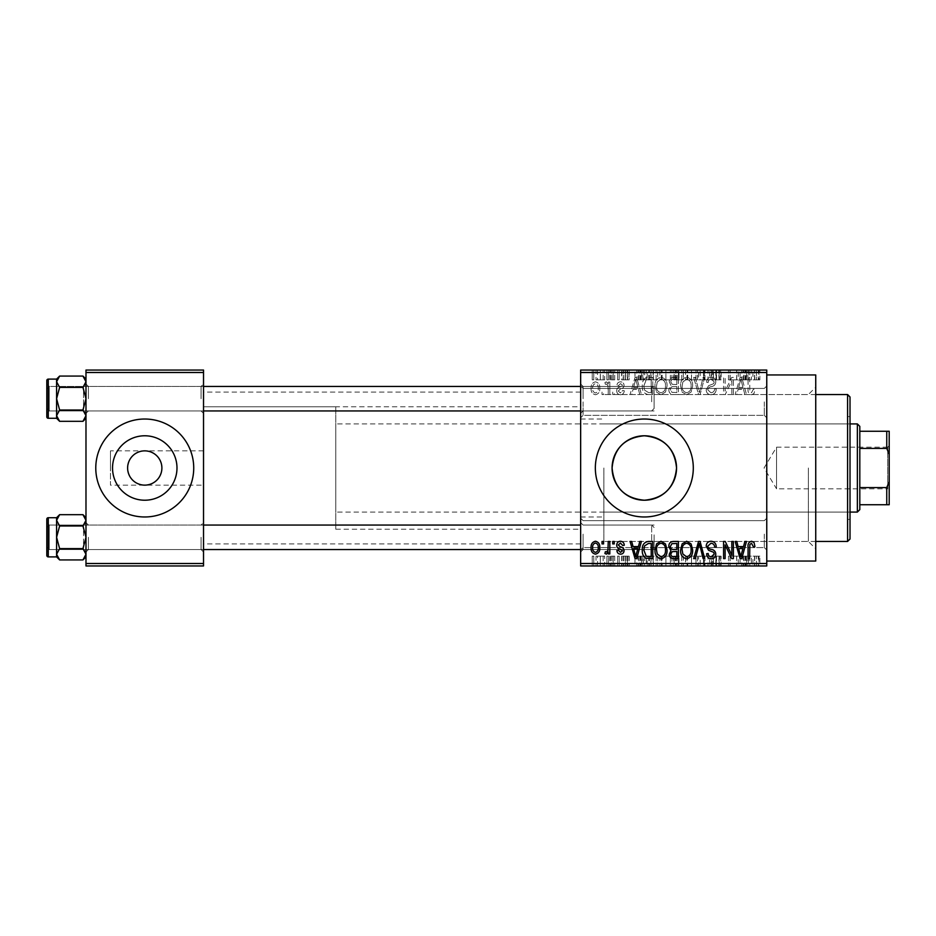 <?xml version="1.0" encoding="UTF-8"?>
<svg xmlns="http://www.w3.org/2000/svg" width="936" height="936" viewBox="0 0 936 936"><rect width="100%" height="100%" fill="white"/><g stroke="black" fill="none" stroke-linecap="round" stroke-linejoin="round"><path stroke-width="0.7" stroke-dasharray="4.68 3.51" d="M766.76 401.883L766.76 385.96L766.76 401.883M764.314 401.883L764.314 415.35L764.314 401.883M580.648 401.883L580.648 385.96L580.648 401.883M583.093 401.883L583.093 415.35L583.093 401.883M766.76 534.117L766.76 550.04L766.76 534.117M764.314 534.117L764.314 547.583L764.314 534.117M580.648 534.117L580.648 550.04L580.648 534.117M583.093 534.117L583.093 547.583L583.093 534.117M176.986 468A32.222 32.222 0 0 1 144.752 500.222A32.222 32.222 0 0 1 112.531 468A32.222 32.222 0 0 1 144.752 435.778A32.222 32.222 0 0 1 176.986 468M203.521 485.14L203.521 392.09L203.521 485.14L144.752 485.14C155.095 484.052 160.805 478.343 161.893 468C160.805 457.657 155.095 451.948 144.752 450.86C134.421 451.948 128.7 457.657 127.612 468C128.7 478.343 134.421 484.052 144.752 485.14L110.471 485.14L110.471 468L110.471 485.14M95.776 468A48.976 48.976 0 0 0 144.752 516.976A48.976 48.976 0 0 0 193.729 468A48.976 48.976 0 0 0 144.752 419.024A48.976 48.976 0 0 0 95.776 468M595.343 468A48.976 48.976 0 0 0 644.319 516.976A48.976 48.976 0 0 0 693.295 468A48.976 48.976 0 0 0 644.319 419.024A48.976 48.976 0 0 0 595.343 468M203.521 398.701L203.521 413.396L203.521 398.701M201.076 398.701L201.076 386.451L201.076 398.701M203.521 537.299L203.521 551.994L203.521 537.299M201.076 537.299L201.076 549.549L201.076 537.299M580.648 537.299L580.648 551.994L580.648 537.299M583.093 537.299L583.093 549.549L583.093 537.299M580.648 398.701L580.648 413.396L580.648 398.701M583.093 398.701L583.093 386.451L583.093 398.701M654.112 537.299L654.112 549.549L654.112 537.299M654.112 398.701L654.112 386.451L654.112 398.701M815.736 561.05L815.736 374.95M808.388 468L808.388 541.464L808.388 468M766.76 468L766.76 374.95L766.76 468M580.648 468L580.648 392.09L580.648 468M82.953 387.387L85.983 398.701L82.953 410.015L85.983 415.666L82.953 410.015L85.983 398.701L85.983 413.396L85.983 384.006L85.983 398.701L85.983 384.006L85.983 398.701L82.953 387.387L85.983 381.724L82.953 376.073L85.983 381.724L85.983 379.103L85.983 398.701L85.983 381.724L82.953 376.073L59.623 376.073L56.593 381.724L56.593 379.103L56.593 418.287L56.593 379.103L56.593 418.287L56.593 415.666L59.623 421.329L56.593 415.666L56.593 398.701L59.623 410.015L56.593 415.666L56.593 418.298L59.623 421.329L82.953 421.329L85.983 415.666L82.953 410.015L59.623 410.015L56.593 415.666L59.623 410.015L56.593 398.701L59.623 410.015L82.953 410.015L85.983 398.701L85.983 418.298L85.983 398.701L82.953 387.387L59.623 387.387L56.593 398.701L59.623 387.387L56.593 398.701L56.593 381.724L59.623 387.387L56.593 381.724L56.593 398.701L56.593 381.724L59.623 387.387L82.953 387.387L85.983 381.724L82.953 387.387L59.623 387.387M88.429 398.701L88.429 386.451L88.429 398.701M82.953 525.985L85.983 537.299L82.953 548.613L85.983 554.276L82.953 548.613L85.983 537.299L85.983 551.994L85.983 522.604L85.983 537.299L85.983 522.604L85.983 537.299L82.953 525.985L85.983 520.334L82.953 514.671L85.983 520.334L85.983 517.702L85.983 537.299L85.983 520.334L82.953 514.671L59.623 514.671L56.593 520.334L56.593 517.702L56.593 556.897L56.593 517.713L56.593 556.897L56.593 554.276L59.623 559.927L56.593 554.276L56.593 537.299L59.623 548.613L56.593 554.276L56.593 556.897L59.623 559.927L82.953 559.927L85.983 554.276L82.953 548.613L59.623 548.613L56.593 554.276L59.623 548.613L56.593 537.299L59.623 548.613L82.953 548.613L85.983 537.299L85.983 556.897L85.983 537.299L82.953 525.985L59.623 525.985L56.593 537.299L59.623 525.985L56.593 537.299L56.593 520.334L59.623 525.985L56.593 520.334L56.593 537.299L56.593 520.334L59.623 525.985L82.953 525.985L85.983 520.334L82.953 525.985L59.623 525.985M88.429 537.299L88.429 549.549L88.429 537.299M603.86 468L603.86 541.464L603.86 468M606.914 370.048L608.47 370.048L606.914 370.048L606.914 379.84L608.47 379.84L608.47 370.048L608.47 379.84L606.914 379.84L606.914 370.048M611.29 379.84L613.15 379.84L613.15 370.048L614.706 370.048L609.816 370.048L613.15 370.048L613.15 379.84L614.706 379.84L614.706 370.048L614.706 379.84L613.15 379.84L613.15 370.048L613.15 379.84L611.29 379.84L611.29 370.048M617.596 370.048L619.164 370.048L617.596 370.048L617.596 379.84L619.164 379.84L619.164 370.048L619.164 379.84L617.596 379.84L617.596 370.048M621.609 370.048L629.179 370.048L621.609 370.048L621.609 379.84L625.377 379.84L625.377 370.048L625.388 379.84L629.179 379.84L629.179 370.048M643.336 370.048L634.971 370.048L643.336 370.048L643.336 379.84L644.682 379.84L644.682 370.048M659.903 379.84L671.919 379.84L665.905 379.84L665.905 370.048L671.919 370.048L659.903 370.048L670.363 370.048L661.459 370.048L665.894 370.048L665.905 379.84L659.903 379.84L659.903 370.048M685.503 379.84L697.519 379.84L691.505 379.84L691.517 370.048L697.519 370.048L685.503 370.048L695.963 370.048L691.517 370.048L691.505 379.84L685.503 379.84L685.503 370.048M756.487 370.048L752.953 370.048L756.487 370.048L756.487 379.84L758.932 379.84L758.932 370.048M580.648 372.493L766.76 372.493L766.76 370.048L580.648 370.048L580.648 565.952L766.76 565.952L766.76 563.507L580.648 563.507M748.414 370.048L740.048 370.048L748.414 370.048L748.414 379.84L749.759 379.84L749.759 370.048M736.597 379.84L728.465 379.84L736.702 379.84L736.702 370.048L728.465 370.048L736.702 370.048L736.702 379.84L738.258 379.84L738.258 370.048L738.258 379.84L736.597 379.84L736.597 370.048M711.103 370.048L721.118 370.048L711.103 370.048L711.103 379.84L715.958 379.84L715.958 370.048M698.56 370.048L709.605 370.048L698.56 370.048L698.56 379.84L703.462 379.84L703.462 370.048M673.698 370.048L683.28 370.048L673.698 370.048L673.698 379.84L683.28 379.84L683.28 370.048L683.28 379.84L678.436 379.84L678.436 370.048L681.712 370.048L675.71 370.048L681.712 370.048L678.413 370.048L678.413 379.84L674.142 379.84L674.142 370.048M647.209 370.048L657.669 370.048L647.209 370.048L647.209 379.84L653.106 379.84L653.106 370.048M596.01 370.048L604.691 370.048L596.01 370.048L596.01 379.84L600.35 379.84L600.35 370.048L597.566 370.048L603.135 370.048L600.304 370.048L600.35 379.84L604.691 379.84L604.691 370.048M592.219 370.048L593.787 370.048L592.219 370.048L592.219 379.84L593.787 379.84L593.787 370.048L593.787 379.84L592.219 379.84L592.219 370.048M604.691 556.159L600.35 556.159L600.35 565.952L604.691 565.952L596.01 565.952L603.135 565.952L600.304 565.952L600.35 556.159L604.691 556.159L604.691 565.952M611.29 556.159L613.15 556.159L613.15 565.952L614.706 565.952L609.816 565.952L613.15 565.952L613.15 556.159L614.706 556.159L614.706 565.952L614.706 556.159L613.15 556.159L613.15 565.952L613.15 556.159L611.29 556.159L611.29 565.952M629.179 556.159L621.832 556.159L625.388 556.159L625.388 565.952L629.179 565.952L621.609 565.952L625.377 565.952L625.377 556.159L629.179 556.159L629.179 565.952M653.106 565.952L647.209 565.952L653.106 565.952L653.106 556.159L657.669 556.159L657.669 565.952L657.669 556.159L650.848 556.159L650.848 565.952M674.142 556.159L678.448 556.159L678.413 565.952L683.28 565.952L673.698 565.952L681.712 565.952L675.71 565.952L681.712 565.952L678.413 565.952L678.436 556.159L683.28 556.159L683.28 565.952L683.28 556.159L674.142 556.159L674.142 565.952M703.462 565.952L709.605 565.952L698.56 565.952L703.462 565.952L703.462 556.159L704.983 556.159L704.983 565.952M736.597 556.159L728.465 556.159L736.702 556.159L736.702 565.952L728.465 565.952L736.702 565.952L736.702 556.159L738.258 556.159L738.258 565.952L738.258 556.159L736.597 556.159L736.597 565.952M758.932 565.952L752.953 565.952L758.932 565.952L758.932 556.159L759.856 556.159L759.856 565.952M749.759 565.952L740.048 565.952L749.759 565.952L749.759 556.159L751.397 556.159L751.397 565.952M715.958 565.952L721.118 565.952L711.103 565.952L715.958 565.952L715.958 556.159L721.118 556.159L721.118 565.952M697.519 556.159L691.505 556.159L695.986 556.159L695.963 565.952L697.519 565.952L685.503 565.952L695.986 565.952L687.059 565.952L695.963 565.952L695.986 556.159L697.519 556.159L697.519 565.952M670.387 565.952L659.903 565.952L670.387 565.952L670.387 556.159L671.919 556.159L671.919 565.952M644.682 565.952L634.971 565.952L644.682 565.952L644.682 556.159L646.32 556.159L646.32 565.952M617.596 565.952L619.164 565.952L617.596 565.952L617.596 556.159L619.164 556.159L619.164 565.952L619.164 556.159L617.596 556.159L617.596 565.952M606.914 565.952L608.47 565.952L606.914 565.952L606.914 556.159L608.47 556.159L608.47 565.952L608.47 556.159L606.914 556.159L606.914 565.952M592.219 565.952L593.787 565.952L592.219 565.952L592.219 556.159L593.787 556.159L593.787 565.952L593.787 556.159L592.219 556.159L592.219 565.952M602.023 392.09L602.023 394.536L603.58 394.536L603.58 392.09L602.023 392.09L602.023 394.536L603.58 394.536L603.58 392.09L602.023 392.09M608.248 388.077L608.248 394.536L609.816 394.536L609.816 382.063L608.248 382.063L608.248 384.052L606.399 381.841L604.913 382.508L605.358 384.298L606.481 384.076L607.955 385.527L608.248 394.536L609.816 394.536L609.816 382.063L608.248 382.063L608.248 384.052L606.399 381.841L604.913 382.508L605.358 384.298L606.481 384.076L607.955 385.527L608.248 388.077M612.706 392.09L612.706 394.536L614.262 394.536L614.262 392.09L612.706 392.09L612.706 394.536L614.262 394.536L614.262 392.09L612.706 392.09M616.707 390.733C616.789 393.214 618.041 394.559 620.474 394.758C622.814 394.524 624.09 393.19 624.277 390.745L622.721 390.523L620.369 392.98L618.275 391.037L620.205 389.224C622.498 388.838 623.785 387.562 624.055 385.398C623.938 383.163 622.768 381.97 620.545 381.841C618.333 381.982 617.128 383.163 616.929 385.41L618.497 385.632L620.486 383.631L622.498 385.152L620.217 386.884C617.971 387.27 616.801 388.557 616.707 390.733C616.789 393.214 618.041 394.559 620.474 394.758C622.814 394.524 624.09 393.19 624.277 390.745L622.721 390.523L620.369 392.98L618.275 391.037L620.205 389.224C622.498 388.838 623.785 387.562 624.055 385.398C623.938 383.163 622.768 381.97 620.545 381.841C618.333 381.982 617.128 383.163 616.929 385.41L618.497 385.632L620.486 383.631L622.498 385.152L620.217 386.884C617.971 387.27 616.801 388.557 616.707 390.733M638.446 389.411L639.791 394.536L641.417 394.536L636.679 377.395L635.041 377.395L630.068 394.536L631.695 394.536L633.052 389.411L638.446 389.411L639.791 394.536L641.417 394.536L636.679 377.395L635.041 377.395L630.068 394.536L631.695 394.536L633.052 389.411L638.446 389.411M661.015 394.758L665.484 392.067L667.029 386.194C667.368 381.326 665.356 378.32 661.003 377.173C656.733 378.296 654.732 381.233 655.001 385.983L656.545 392.137L661.015 394.758L665.484 392.067L667.029 386.194C667.368 381.326 665.356 378.32 661.003 377.173C656.733 378.296 654.732 381.233 655.001 385.983L656.545 392.137L661.015 394.758M686.615 394.758L691.084 392.067L692.628 386.194C692.968 381.326 690.955 378.32 686.603 377.173C682.332 378.296 680.332 381.233 680.601 385.983L682.157 392.137L686.615 394.758L691.084 392.067L692.628 386.194C692.968 381.326 690.955 378.32 686.603 377.173C682.332 378.296 680.332 381.233 680.601 385.983L682.157 392.137L686.615 394.758M751.585 394.758L754.03 393.541L754.954 389.411L753.398 389.189L751.514 392.757L749.841 391.459L749.619 377.395L748.063 377.395L748.063 389.025C747.677 392.149 748.847 394.056 751.585 394.758L754.03 393.541L754.954 389.411L753.398 389.189L751.514 392.757L749.841 391.459L749.619 377.395L748.063 377.395L748.063 389.025C747.677 392.149 748.847 394.056 751.585 394.758M766.76 372.493L766.76 563.507M743.523 389.411L744.869 394.536L746.495 394.536L741.757 377.395L740.119 377.395L735.146 394.536L736.772 394.536L738.13 389.411L743.523 389.411L744.869 394.536L746.495 394.536L741.757 377.395L740.119 377.395L735.146 394.536L736.772 394.536L738.13 389.411L743.523 389.411M731.812 380.812L731.812 394.536L733.368 394.536L733.368 377.395L731.706 377.395L725.131 391.131L725.131 377.395L723.575 377.395L723.575 394.536L725.248 394.536L731.812 380.812L731.812 394.536L733.368 394.536L733.368 377.395L731.706 377.395L725.131 391.131L725.131 377.395L723.575 377.395L723.575 394.536L725.248 394.536L731.812 380.812M706.2 389.785C706.376 392.886 708.002 394.547 711.056 394.758C714.437 394.395 716.157 392.465 716.227 388.966L714.659 388.744C714.531 391.178 713.29 392.512 710.927 392.757L707.768 389.821C708.166 387.89 709.465 386.802 711.641 386.58C714.238 386.018 715.619 384.45 715.783 381.865C715.666 378.975 714.191 377.407 711.348 377.173C708.318 377.465 706.75 379.174 706.645 382.286L708.213 382.508C708.283 380.449 709.301 379.337 711.29 379.174L714.215 381.923L713.723 383.666L708.575 385.702L706.2 389.785C706.376 392.886 708.002 394.547 711.056 394.758C714.437 394.395 716.157 392.465 716.227 388.966L714.659 388.744C714.531 391.178 713.29 392.512 710.927 392.757L707.768 389.821C708.166 387.89 709.465 386.802 711.641 386.58C714.238 386.018 715.619 384.45 715.783 381.865C715.666 378.975 714.191 377.407 711.348 377.173C708.318 377.465 706.75 379.174 706.645 382.286L708.213 382.508C708.283 380.449 709.301 379.337 711.29 379.174L714.215 381.923L713.723 383.666L708.575 385.702L706.2 389.785M693.67 377.395L698.56 394.536L700.081 394.536L704.703 377.395L703.088 377.395L699.414 392.535L695.296 377.395L693.67 377.395L698.56 394.536L700.081 394.536L704.703 377.395L703.088 377.395L699.414 392.535L695.296 377.395L693.67 377.395M668.807 389.505C668.83 392.722 670.422 394.395 673.546 394.536L678.378 394.536L678.378 377.395L673.534 377.395C670.819 377.5 669.392 378.94 669.252 381.701L670.937 385.293L668.807 389.505C668.83 392.722 670.422 394.395 673.546 394.536L678.378 394.536L678.378 377.395L673.534 377.395C670.819 377.5 669.392 378.94 669.252 381.701L670.937 385.293L668.807 389.505M642.318 385.866C641.909 390.745 643.874 393.635 648.203 394.536L652.778 394.536L652.778 377.395L645.945 377.711C643.219 379.618 642.002 382.344 642.318 385.866C641.909 390.745 643.874 393.635 648.203 394.536L652.778 394.536L652.778 377.395L645.945 377.711C643.219 379.618 642.002 382.344 642.318 385.866M591.107 388.171C590.803 391.751 592.254 393.939 595.448 394.758C598.607 393.962 600.046 391.81 599.789 388.3C600.058 384.79 598.607 382.637 595.448 381.841C592.336 382.613 590.885 384.719 591.107 388.171C590.803 391.751 592.254 393.939 595.448 394.758C598.607 393.962 600.046 391.81 599.789 388.3C600.058 384.79 598.607 382.637 595.448 381.841C592.336 382.613 590.885 384.719 591.107 388.171M110.471 468L110.471 450.86L110.471 468M203.521 468L203.521 543.91L203.521 468M85.983 565.952L203.521 565.952L203.521 563.507L85.983 563.507L85.983 565.952M85.983 372.493L203.521 372.493L203.521 370.048L85.983 370.048L85.983 563.507M203.521 372.493L203.521 563.507M815.736 468L815.736 387.188L815.736 468M754.03 542.459L754.954 546.589L753.398 546.811L751.514 543.243L749.841 544.541L749.619 558.605L748.063 558.605L748.063 546.975C747.677 543.851 748.847 541.944 751.585 541.242L754.03 542.459M744.869 541.464L746.495 541.464L741.757 558.605L740.119 558.605L735.146 541.464L736.772 541.464L738.13 546.589L743.523 546.589L744.869 541.464M740.821 556.826L742.997 548.59L738.656 548.59L740.821 556.826M731.812 541.464L733.368 541.464L733.368 558.605L731.706 558.605L725.131 544.869L725.131 558.605L723.575 558.605L723.575 541.464L725.248 541.464L731.812 555.188L731.812 541.464M711.056 541.242C714.437 541.605 716.157 543.535 716.227 547.034L714.659 547.256C714.531 544.822 713.29 543.488 710.927 543.243L707.768 546.179C708.166 548.11 709.465 549.198 711.641 549.42C714.238 549.982 715.619 551.55 715.783 554.135C715.666 557.025 714.191 558.593 711.348 558.827C708.318 558.535 706.75 556.826 706.645 553.714L708.213 553.492C708.283 555.551 709.301 556.663 711.29 556.826L714.215 554.077L713.723 552.334L708.575 550.298L706.2 546.215C706.376 543.114 708.002 541.453 711.056 541.242M698.56 541.464L700.081 541.464L704.703 558.605L703.088 558.605L699.414 543.465L695.296 558.605L693.67 558.605L698.56 541.464M691.084 543.933L692.628 549.806C692.968 554.674 690.955 557.68 686.603 558.827C682.332 557.704 680.332 554.767 680.601 550.017L682.157 543.863L686.615 541.242L691.084 543.933M682.824 553.948L686.591 556.826C689.926 555.902 691.423 553.562 691.072 549.783C691.283 546.261 689.797 544.085 686.626 543.243C683.362 544.144 681.876 546.413 682.157 550.075L682.824 553.948M673.546 541.464L678.378 541.464L678.378 558.605L673.534 558.605C670.819 558.5 669.392 557.06 669.252 554.299L670.937 550.707L668.807 546.495C668.83 543.278 670.422 541.605 673.546 541.464M673.745 549.479L676.822 549.479L676.822 543.465L671.896 543.687L670.363 546.484C670.492 548.578 671.615 549.572 673.745 549.479M674.107 556.604L676.822 556.604L676.822 551.48L672.259 551.643L670.808 554.018C670.972 555.972 672.071 556.826 674.107 556.604M665.484 543.933L667.029 549.806C667.368 554.674 665.356 557.68 661.003 558.827C656.733 557.704 654.732 554.767 655.001 550.017L656.545 543.863L661.015 541.242L665.484 543.933M657.224 553.948L660.991 556.826C664.326 555.902 665.824 553.562 665.461 549.783C665.683 546.261 664.197 544.085 661.027 543.243C657.762 544.144 656.276 546.413 656.557 550.075L657.224 553.948M648.203 541.464L652.778 541.464L652.778 558.605L645.945 558.289C643.219 556.382 642.002 553.656 642.318 550.134C641.909 545.255 643.874 542.365 648.203 541.464M648.461 556.604L651.222 556.604L651.222 543.465L648.414 543.465L644.495 545.969L643.874 550.157L646.238 556.265L648.461 556.604M639.791 541.464L641.417 541.464L636.679 558.605L635.041 558.605L630.068 541.464L631.695 541.464L633.052 546.589L638.446 546.589L639.791 541.464M635.743 556.826L637.919 548.59L633.578 548.59L635.743 556.826M620.474 541.242C622.814 541.476 624.09 542.81 624.277 545.255L622.721 545.477L620.369 543.02L618.275 544.963L620.205 546.776C622.498 547.162 623.785 548.438 624.055 550.602C623.938 552.837 622.768 554.03 620.545 554.159C618.333 554.018 617.128 552.837 616.929 550.59L618.497 550.368L620.486 552.369L622.498 550.848L620.217 549.116C617.971 548.73 616.801 547.443 616.707 545.267C616.789 542.786 618.041 541.441 620.474 541.242M612.706 541.464L614.262 541.464L614.262 543.91L612.706 543.91L612.706 541.464M608.248 541.464L609.816 541.464L609.816 553.936L608.248 553.936L608.248 551.947L606.399 554.159L604.913 553.492L605.358 551.702L606.481 551.924L607.955 550.473L608.248 541.464M602.023 541.464L603.58 541.464L603.58 543.91L602.023 543.91L602.023 541.464M595.448 541.242C598.607 542.038 600.046 544.19 599.789 547.7C600.058 551.21 598.607 553.363 595.448 554.159C592.336 553.387 590.885 551.281 591.107 547.829C590.803 544.249 592.254 542.061 595.448 541.242M592.663 547.7C592.429 550.146 593.377 551.702 595.495 552.369C597.554 551.655 598.467 550.099 598.233 547.7C598.478 545.267 597.531 543.699 595.413 543.02C593.354 543.746 592.429 545.302 592.663 547.7M740.821 379.174L742.997 387.41L738.656 387.41L740.821 379.174L742.997 387.41L738.656 387.41L740.821 379.174M682.824 382.052L686.591 379.174C689.926 380.098 691.423 382.438 691.072 386.217C691.283 389.739 689.797 391.915 686.626 392.757C683.362 391.856 681.876 389.587 682.157 385.925L682.824 382.052L686.591 379.174C689.926 380.098 691.423 382.438 691.072 386.217C691.283 389.739 689.797 391.915 686.626 392.757C683.362 391.856 681.876 389.587 682.157 385.925L682.824 382.052M673.745 386.521L676.822 386.521L676.822 392.535L671.896 392.313L670.363 389.516C670.492 387.422 671.615 386.428 673.745 386.521L676.822 386.521L676.822 392.535L671.896 392.313L670.363 389.516C670.492 387.422 671.615 386.428 673.745 386.521M674.107 379.396L676.822 379.396L676.822 384.52L672.259 384.357L670.808 381.982C670.972 380.028 672.071 379.174 674.107 379.396L676.822 379.396L676.822 384.52L672.259 384.357L670.808 381.982C670.972 380.028 672.071 379.174 674.107 379.396M657.224 382.052L660.991 379.174C664.326 380.098 665.824 382.438 665.461 386.217C665.683 389.739 664.197 391.915 661.027 392.757C657.762 391.856 656.276 389.587 656.557 385.925L657.224 382.052L660.991 379.174C664.326 380.098 665.824 382.438 665.461 386.217C665.683 389.739 664.197 391.915 661.027 392.757C657.762 391.856 656.276 389.587 656.557 385.925L657.224 382.052M648.461 379.396L651.222 379.396L651.222 392.535L648.414 392.535L644.495 390.031L643.874 385.843L646.238 379.735L651.222 379.396L651.222 392.535L648.414 392.535L644.495 390.031L643.874 385.843L646.238 379.735L648.461 379.396M635.743 379.174L637.919 387.41L633.578 387.41L635.743 379.174L637.919 387.41L633.578 387.41L635.743 379.174M592.663 388.3C592.429 385.854 593.377 384.298 595.495 383.631C597.554 384.345 598.467 385.901 598.233 388.3C598.478 390.733 597.531 392.301 595.413 392.98C593.354 392.254 592.429 390.698 592.663 388.3C592.429 385.854 593.377 384.298 595.495 383.631C597.554 384.345 598.467 385.901 598.233 388.3C598.478 390.733 597.531 392.301 595.413 392.98C593.354 392.254 592.429 390.698 592.663 388.3M759.856 556.159L758.3 556.159L758.3 565.952M758.3 556.159L756.417 556.159L756.417 565.952M756.417 556.159L754.732 556.159L754.732 565.952M754.732 556.159L754.51 565.952L754.51 556.159L752.953 556.159L752.953 565.952L752.953 556.159L756.487 556.159L756.487 565.952M756.487 556.159L758.932 556.159M751.397 556.159L746.659 556.159L746.659 565.952M746.659 556.159L745.021 556.159L745.021 565.952M745.021 556.159L740.048 556.159L740.048 565.952M740.048 556.159L741.675 556.159L741.675 565.952M741.675 556.159L743.02 556.159L743.02 565.952M743.02 556.159L748.414 556.159L748.414 565.952M748.414 556.159L749.759 556.159M745.723 556.159L747.887 556.159L743.558 556.159L745.723 556.159L745.723 565.952L747.887 565.952L745.723 565.952M746.437 556.159L746.437 565.952M747.887 556.159L747.887 565.952M743.558 556.159L743.558 565.952M730.022 556.159L730.022 565.952L730.022 556.159M728.465 556.159L728.465 565.952L728.465 556.159M730.138 556.159L730.138 565.952M721.118 556.159L719.562 556.159L719.562 565.952M719.562 556.159L715.818 556.159L715.818 565.952M715.818 556.159L712.659 556.159L712.659 565.952M712.659 556.159L720.673 556.159L720.673 565.952M720.673 556.159L716.239 556.159L716.239 565.952L716.192 556.159L711.547 556.159L711.547 565.952M711.547 556.159L713.103 556.159L713.103 565.952M713.103 556.159L719.117 556.159L719.117 565.952M719.117 556.159L718.626 565.952M718.626 556.159L713.466 556.159L713.466 565.952M713.466 556.159L711.103 556.159L711.103 565.952M711.103 556.159L715.958 556.159M704.983 556.159L709.605 556.159L709.605 565.952M709.605 556.159L707.99 556.159L707.99 565.952M707.99 556.159L704.317 556.159L704.317 565.952M704.317 556.159L700.198 556.159L700.198 565.952M700.198 556.159L698.56 556.159L698.56 565.952M698.56 556.159L703.462 556.159M685.503 556.159L691.517 556.159L691.505 565.952L691.517 556.159L685.503 556.159L685.503 565.952M687.047 556.159L687.047 565.952M687.726 556.159L695.963 556.159L687.059 556.159L687.726 556.159L687.726 565.952M691.493 556.159L691.493 565.952M687.059 556.159L687.059 565.952M691.517 556.159L691.517 565.952M675.827 556.159L675.827 565.952M673.698 556.159L673.698 565.952M678.647 556.159L675.265 556.159L678.647 556.159L678.647 565.952M678.998 556.159L675.71 556.159L678.998 556.159L678.998 565.952M681.712 556.159L681.712 565.952L681.712 556.159M675.71 556.159L675.71 565.952M677.161 556.159L677.161 565.952M675.265 556.159L675.265 565.952M676.798 556.159L676.798 565.952M671.919 556.159L665.905 556.159L665.905 565.952L670.363 565.952L661.459 565.952L665.894 565.952L665.905 556.159L659.903 556.159L659.903 565.952M659.903 556.159L661.448 556.159L661.448 565.952L661.459 556.159L670.387 556.159M662.115 556.159L665.894 556.159L661.459 556.159L662.115 556.159L662.115 565.952M670.363 556.159L665.917 556.159L670.363 556.159L670.363 565.952M665.894 556.159L665.894 565.952L665.917 556.159M650.848 556.159L647.209 556.159L647.209 565.952M647.209 556.159L653.106 556.159M653.351 556.159L648.765 556.159L653.351 556.159L653.351 565.952L656.113 565.952L648.765 565.952L653.351 565.952L653.316 556.159L653.305 565.952M656.113 556.159L656.113 565.952L656.113 556.159M651.128 556.159L651.128 565.952M648.765 556.159L648.765 565.952M649.397 556.159L649.397 565.952M646.32 556.159L641.581 556.159L641.581 565.952M641.581 556.159L639.943 556.159L639.943 565.952M639.943 556.159L634.971 556.159L634.971 565.952M634.971 556.159L636.597 556.159L636.597 565.952M636.597 556.159L637.942 556.159L637.942 565.952M637.942 556.159L643.336 556.159L643.336 565.952M643.336 556.159L644.682 556.159M640.645 556.159L642.81 556.159L638.481 556.159L640.645 556.159L640.645 565.952L642.81 565.952L640.645 565.952M641.359 556.159L641.359 565.952M642.81 556.159L642.81 565.952M638.481 556.159L638.481 565.952M627.623 556.159L627.623 565.952M625.271 556.159L625.271 565.952M623.165 556.159L623.165 565.952M623.563 556.159L623.563 565.952M628.957 556.159L628.957 565.952M625.447 556.159L625.447 565.952M621.832 556.159L621.832 565.952M623.388 556.159L623.388 565.952M627.401 556.159L621.609 556.159L627.401 556.159L627.401 565.952M626.898 556.159L626.898 565.952M621.609 556.159L621.609 565.952M609.816 556.159L609.816 565.952M610.26 556.159L610.26 565.952M611.383 556.159L611.383 565.952M612.858 556.159L612.858 565.952M596.01 556.159L600.35 556.159L596.01 556.159L596.01 565.952M597.566 556.159L603.135 556.159L597.566 556.159L597.566 565.952M600.385 556.159L600.385 565.952M603.135 556.159L603.135 565.952M600.304 556.159L600.304 565.952M758.932 379.84L759.856 379.84L759.856 370.048M759.856 379.84L758.3 379.84L758.3 370.048M758.3 379.84L756.417 379.84L756.417 370.048M756.417 379.84L754.732 379.84L754.732 370.048M754.732 379.84L754.51 370.048L754.51 379.84L752.953 379.84L752.953 370.048L752.953 379.84L756.487 379.84M749.759 379.84L751.397 379.84L751.397 370.048M751.397 379.84L746.659 379.84L746.659 370.048M746.659 379.84L745.021 379.84L745.021 370.048M745.021 379.84L740.048 379.84L740.048 370.048M740.048 379.84L741.675 379.84L741.675 370.048M741.675 379.84L743.02 379.84L743.02 370.048M743.02 379.84L748.414 379.84M745.723 379.84L747.887 379.84L743.558 379.84L745.723 379.84L745.723 370.048L747.887 370.048L745.723 370.048M746.437 379.84L746.437 370.048M747.887 379.84L747.887 370.048M743.558 379.84L743.558 370.048M730.022 379.84L730.022 370.048L730.022 379.84M728.465 379.84L728.465 370.048L728.465 379.84M730.138 379.84L730.138 370.048M715.958 379.84L721.118 379.84L721.118 370.048M721.118 379.84L719.562 379.84L719.562 370.048M719.562 379.84L715.818 379.84L715.818 370.048M715.818 379.84L712.659 379.84L712.659 370.048M712.659 379.84L720.673 379.84L720.673 370.048M720.673 379.84L716.239 379.84L716.239 370.048L716.192 379.84L711.547 379.84L711.547 370.048M711.547 379.84L713.103 379.84L713.103 370.048M713.103 379.84L719.117 379.84L719.117 370.048M719.117 379.84L718.626 370.048M718.626 379.84L713.466 379.84L713.466 370.048M713.466 379.84L711.103 379.84M703.462 379.84L704.983 379.84L704.983 370.048M704.983 379.84L709.605 379.84L709.605 370.048M709.605 379.84L707.99 379.84L707.99 370.048M707.99 379.84L704.317 379.84L704.317 370.048M704.317 379.84L700.198 379.84L700.198 370.048M700.198 379.84L698.56 379.84M695.986 379.84L695.986 370.048L695.963 379.84L687.059 379.84L695.963 379.84M697.519 379.84L697.519 370.048M687.047 379.84L687.047 370.048M691.493 379.84L691.493 370.048M687.726 379.84L687.726 370.048M687.059 379.84L687.059 370.048M691.517 379.84L691.517 370.048M674.142 379.84L675.827 379.84L675.827 370.048M675.827 379.84L673.698 379.84M678.647 379.84L675.265 379.84L678.647 379.84L678.647 370.048M678.998 379.84L675.71 379.84L678.998 379.84L678.998 370.048M681.712 379.84L681.712 370.048L681.712 379.84M675.71 379.84L675.71 370.048M677.161 379.84L677.161 370.048M675.265 379.84L675.265 370.048M676.798 379.84L676.798 370.048M670.387 379.84L670.387 370.048M671.919 379.84L671.919 370.048M661.448 379.84L661.448 370.048L661.459 379.84L665.894 379.84L661.459 379.84M670.363 379.84L665.917 379.84L670.363 379.84L670.363 370.048M665.894 379.84L665.894 370.048L665.917 379.84M662.115 379.84L662.115 370.048M653.106 379.84L657.669 379.84L657.669 370.048L657.669 379.84L650.848 379.84L650.848 370.048M650.848 379.84L647.209 379.84M653.351 379.84L648.765 379.84L653.351 379.84L653.351 370.048L656.113 370.048L648.765 370.048L653.351 370.048L653.316 379.84L653.305 370.048M656.113 379.84L656.113 370.048L656.113 379.84M651.128 379.84L651.128 370.048M648.765 379.84L648.765 370.048M649.397 379.84L649.397 370.048M644.682 379.84L646.32 379.84L646.32 370.048M646.32 379.84L641.581 379.84L641.581 370.048M641.581 379.84L639.943 379.84L639.943 370.048M639.943 379.84L634.971 379.84L634.971 370.048M634.971 379.84L636.597 379.84L636.597 370.048M636.597 379.84L637.942 379.84L637.942 370.048M637.942 379.84L643.336 379.84M640.645 379.84L642.81 379.84L638.481 379.84L640.645 379.84L640.645 370.048L642.81 370.048L640.645 370.048M641.359 379.84L641.359 370.048M642.81 379.84L642.81 370.048M638.481 379.84L638.481 370.048M629.179 379.84L627.623 379.84L627.623 370.048M627.623 379.84L625.271 379.84L625.271 370.048M625.271 379.84L623.165 379.84L623.165 370.048M623.165 379.84L623.563 370.048M623.563 379.84L628.957 379.84L628.957 370.048M628.957 379.84L625.447 379.84L625.447 370.048M625.447 379.84L621.832 379.84L621.832 370.048M621.832 379.84L623.388 379.84L623.388 370.048M623.388 379.84L627.401 379.84L627.401 370.048M627.401 379.84L626.898 370.048M626.898 379.84L621.609 379.84M609.816 379.84L609.816 370.048M610.26 379.84L610.26 370.048M611.383 379.84L611.383 370.048M612.858 379.84L612.858 370.048M604.691 379.84L596.01 379.84M597.566 379.84L603.135 379.84L597.566 379.84L597.566 370.048M600.385 379.84L600.385 370.048M603.135 379.84L603.135 370.048M600.304 379.84L600.304 370.048M850.017 539.019L850.017 396.981M847.571 394.536L847.571 541.464M847.571 468L847.571 519.421L847.571 468M203.521 410.939L49.245 410.939L49.245 386.451L83.538 386.451L85.983 384.006L83.538 386.451L49.245 386.451L49.245 410.939L83.538 410.939L83.538 386.451L83.538 410.939L83.538 386.451L83.538 410.939L85.983 413.396L85.983 384.006L85.983 413.396L85.983 384.006L85.983 413.396L83.538 410.939L49.245 410.939L46.8 413.396L46.8 384.006L46.8 413.396L46.8 384.006L46.8 413.396L46.8 384.006L49.245 386.451L49.245 410.939L49.245 386.451L49.245 410.939L49.245 386.451L49.245 410.939L49.245 386.451L46.8 384.006M46.8 416.824L46.8 380.578L46.8 416.824A1.474 1.474 0 0 0 48.274 418.287L56.593 418.287L56.593 379.103L56.593 381.724L59.623 376.073L56.593 381.724L56.593 379.103L59.623 376.073M654.112 396.244L654.112 408.494L654.112 396.244M651.667 401.766L651.667 386.451L651.667 401.766M46.8 401.146L46.8 388.908L46.8 401.146M46.8 539.756L46.8 527.506L46.8 539.756M49.245 534.234L49.245 549.549L49.245 534.234M654.112 534.854L654.112 547.092L654.112 534.854M651.667 540.365L651.667 525.061L651.667 540.365M889.2 445.711L887.726 447.186L887.726 488.814L776.552 488.814L776.552 447.186L776.552 488.814L764.045 468L776.552 447.186L887.726 447.186L887.726 488.814L889.2 490.288L889.2 445.711L889.2 490.288M859.81 509.629L859.81 426.371M857.364 423.926L857.364 512.074M850.017 512.074L335.767 512.074L335.767 423.926L335.767 512.074M850.017 423.926L335.767 423.926M335.767 406.774L335.767 529.226L335.767 406.774L203.521 406.774L203.521 529.226L203.521 406.774L580.648 406.774M335.767 529.226L580.648 529.226M859.81 448.414L859.81 487.586L859.81 448.414L886.755 448.414L889.2 454.37L889.2 431.262L886.755 431.262L886.755 448.414M859.81 504.738L889.2 504.738L889.2 454.37M889.2 481.63L886.755 487.586L886.755 504.738M859.81 487.586L886.755 487.586M859.81 431.262L886.755 431.262M85.983 379.103L85.983 381.724L85.983 379.103L82.953 376.073M580.648 410.939L651.667 410.939L654.112 408.494L651.667 410.939L49.245 410.939L46.8 408.494L49.245 410.939L46.8 413.396M48.274 418.287L48.274 379.103L48.274 418.287L48.274 379.103L56.593 379.103M85.983 415.666L82.953 421.329L85.983 415.666L85.983 418.298L85.983 398.701L85.983 415.666M56.593 418.298L56.593 415.666L59.623 421.329M82.953 410.015L59.623 410.015M85.983 381.724L85.983 398.701L85.983 381.724M56.593 415.666L56.593 398.701L56.593 415.666M580.648 549.549L651.667 549.549L654.112 547.092L651.667 549.549L49.245 549.549L46.8 547.092L49.245 549.549L49.245 525.061L83.538 525.061L85.983 522.604L83.538 525.061L49.245 525.061L49.245 549.549L83.538 549.549L83.538 525.061L83.538 549.549L83.538 525.061L83.538 549.549L85.983 551.994L85.983 522.604L85.983 551.994L85.983 522.604L85.983 551.994L83.538 549.549L49.245 549.549L46.8 551.994L46.8 522.604L46.8 551.994L46.8 522.604L46.8 551.994L46.8 522.604L49.245 525.061L49.245 549.549L49.245 525.061L46.8 522.604M46.8 555.422L46.8 519.176L46.8 555.422A1.474 1.474 0 0 0 48.274 556.897L56.593 556.897L56.593 517.713L56.593 520.334L59.623 514.671L56.593 520.334L56.593 517.702L59.623 514.671M85.983 517.702L85.983 520.334L85.983 517.702L82.953 514.671M203.521 549.549L49.245 549.549L46.8 551.994M48.274 556.897L48.274 517.713L48.274 556.897L48.274 517.713L56.593 517.713M85.983 554.276L82.953 559.927L85.983 554.276L85.983 556.897L85.983 537.299L85.983 554.276M56.593 556.897L56.593 554.276L59.623 559.927M82.953 548.613L59.623 548.613M85.983 520.334L85.983 537.299L85.983 520.334M56.593 554.276L56.593 537.299L56.593 554.276M754.51 556.159L754.51 565.952M744.845 556.159L744.845 565.952M716.543 556.159L716.543 565.952M716.169 556.159L716.169 565.952M704.925 556.159L704.925 565.952M703.638 556.159L703.638 565.952M678.448 556.159L678.448 565.952M678.787 556.159L678.787 565.952M639.768 556.159L639.768 565.952M625.096 556.159L625.096 565.952M625.119 556.159L625.119 565.952M754.51 379.84L754.51 370.048M744.845 379.84L744.845 370.048M716.543 379.84L716.543 370.048M716.169 379.84L716.169 370.048M704.925 379.84L704.925 370.048M703.638 379.84L703.638 370.048M678.448 379.84L678.448 370.048M678.787 379.84L678.787 370.048M639.768 379.84L639.768 370.048M625.096 379.84L625.096 370.048M625.119 379.84L625.119 370.048M764.314 415.35L766.76 417.795L764.314 415.35L583.093 415.35L580.648 417.795L583.093 415.35L764.314 415.35M764.314 547.583L766.76 550.04L764.314 547.583L583.093 547.583L580.648 550.04L583.093 547.583L764.314 547.583M201.076 410.939L203.521 413.396L201.076 410.939L88.429 410.939L85.983 413.396L88.429 410.939L201.076 410.939M201.076 549.549L203.521 551.994L201.076 549.549L88.429 549.549L85.983 551.994L88.429 549.549L201.076 549.549M583.093 549.549L580.648 551.994L583.093 549.549L654.112 549.549L583.093 549.549M583.093 410.939L580.648 413.396L583.093 410.939L654.112 410.939L583.093 410.939M815.736 541.464L603.86 541.464L808.388 541.464L815.736 548.812M580.648 392.09L203.521 392.09M580.648 516.976L603.86 516.976M815.736 394.536L603.86 394.536L808.388 394.536L815.736 387.188M203.521 450.86L110.471 450.86M580.648 419.024L603.86 419.024M201.076 386.451L88.429 386.451L85.983 384.006L88.429 386.451L201.076 386.451L203.521 384.006L201.076 386.451M201.076 525.061L88.429 525.061L85.983 522.604L88.429 525.061L201.076 525.061L203.521 522.604L201.076 525.061M580.648 543.91L203.521 543.91M654.112 386.451L583.093 386.451L580.648 384.006L583.093 386.451L654.112 386.451M654.112 525.061L583.093 525.061L580.648 522.604L583.093 525.061L654.112 525.061M583.093 388.417L764.314 388.417L766.76 385.96L764.314 388.417L583.093 388.417L580.648 385.96L583.093 388.417M583.093 520.65L764.314 520.65L766.76 518.205L764.314 520.65L583.093 520.65L580.648 518.205L583.093 520.65M847.571 416.578L850.017 416.578M603.86 423.926L847.571 423.926M603.86 512.074L847.571 512.074M847.571 519.421L850.017 519.421M203.521 386.451L49.245 386.451L46.8 388.908L49.245 386.451L651.667 386.451L654.112 388.908L651.667 386.451L580.648 386.451M580.648 525.061L49.245 525.061L46.8 527.506L49.245 525.061L203.521 525.061M654.112 527.506L651.667 525.061L654.112 527.506M85.983 418.298L82.953 421.329M85.983 556.897L82.953 559.927"/><path stroke-width="1.4" d="M127.612 467.602L127.612 468A17.14 17.14 0 0 0 144.752 485.14A17.14 17.14 0 0 0 161.893 468L161.893 467.602M161.893 468.398L161.893 468A17.14 17.14 0 0 0 144.752 450.86A17.14 17.14 0 0 0 127.612 468L127.612 468.398M112.531 468A32.222 32.222 0 0 0 144.752 500.222A32.222 32.222 0 0 0 176.986 468A32.222 32.222 0 0 0 144.752 435.778A32.222 32.222 0 0 0 112.531 468M95.776 468A48.976 48.976 0 0 0 144.752 516.976A48.976 48.976 0 0 0 193.729 468A48.976 48.976 0 0 0 144.752 419.024A48.976 48.976 0 0 0 95.776 468M676.541 468C674.634 487.621 663.905 498.361 644.331 500.222C624.733 498.361 613.981 487.621 612.085 468C614.004 448.379 624.733 437.638 644.296 435.778C663.917 437.662 674.669 448.402 676.541 468A32.222 32.222 0 0 1 644.319 500.222A32.222 32.222 0 0 1 612.085 468A32.222 32.222 0 0 1 644.319 435.778A32.222 32.222 0 0 1 676.541 468M595.343 468A48.976 48.976 0 0 0 644.319 516.976A48.976 48.976 0 0 0 693.295 468A48.976 48.976 0 0 0 644.319 419.024A48.976 48.976 0 0 0 595.343 468M766.76 374.95L815.736 374.95L815.736 561.05L766.76 561.05M766.76 372.493L580.648 372.493L580.648 370.048L766.76 370.048L766.76 565.952L580.648 565.952L580.648 563.507L766.76 563.507M602.023 541.464L603.58 541.464L603.58 543.91L602.023 543.91L602.023 541.464M612.706 541.464L614.262 541.464L614.262 543.91L612.706 543.91L612.706 541.464M639.791 541.464L641.417 541.464L636.679 558.605L635.041 558.605L630.068 541.464L631.695 541.464L633.052 546.589L638.446 546.589L639.791 541.464M665.484 543.933L667.029 549.806C667.368 554.674 665.356 557.68 661.003 558.827C656.733 557.704 654.732 554.767 655.001 550.017L656.545 543.863L661.015 541.242L665.484 543.933M691.084 543.933L692.628 549.806C692.968 554.674 690.955 557.68 686.603 558.827C682.332 557.704 680.332 554.767 680.601 550.017L682.157 543.863L686.615 541.242L691.084 543.933M711.056 541.242C714.437 541.605 716.157 543.535 716.227 547.034L714.659 547.256C714.531 544.822 713.29 543.488 710.927 543.243L707.768 546.179C708.166 548.11 709.465 549.198 711.641 549.42C714.238 549.982 715.619 551.55 715.783 554.135C715.666 557.025 714.191 558.593 711.348 558.827C708.318 558.535 706.75 556.826 706.645 553.714L708.213 553.492C708.283 555.551 709.301 556.663 711.29 556.826L714.215 554.077L713.723 552.334L708.575 550.298L706.2 546.215C706.376 543.114 708.002 541.453 711.056 541.242M744.869 541.464L746.495 541.464L741.757 558.605L740.119 558.605L735.146 541.464L736.772 541.464L738.13 546.589L743.523 546.589L744.869 541.464M580.648 372.493L580.648 563.507M754.03 542.459L754.954 546.589L753.398 546.811L751.514 543.243L749.841 544.541L749.619 558.605L748.063 558.605L748.063 546.975C747.677 543.851 748.847 541.944 751.585 541.242L754.03 542.459M731.812 541.464L733.368 541.464L733.368 558.605L731.706 558.605L725.131 544.869L725.131 558.605L723.575 558.605L723.575 541.464L725.248 541.464L731.812 555.188L731.812 541.464M698.56 541.464L700.081 541.464L704.703 558.605L703.088 558.605L699.414 543.465L695.296 558.605L693.67 558.605L698.56 541.464M673.546 541.464L678.378 541.464L678.378 558.605L673.534 558.605C670.819 558.5 669.392 557.06 669.252 554.299L670.937 550.707L668.807 546.495C668.83 543.278 670.422 541.605 673.546 541.464M648.203 541.464L652.778 541.464L652.778 558.605L645.945 558.289C643.219 556.382 642.002 553.656 642.318 550.134C641.909 545.255 643.874 542.365 648.203 541.464M620.474 541.242C622.814 541.476 624.09 542.81 624.277 545.255L622.721 545.477L620.369 543.02L618.275 544.963L620.205 546.776C622.498 547.162 623.785 548.438 624.055 550.602C623.938 552.837 622.768 554.03 620.545 554.159C618.333 554.018 617.128 552.837 616.929 550.59L618.497 550.368L620.486 552.369L622.498 550.848L620.217 549.116C617.971 548.73 616.801 547.443 616.707 545.267C616.789 542.786 618.041 541.441 620.474 541.242M608.248 541.464L609.816 541.464L609.816 553.936L608.248 553.936L608.248 551.947L606.399 554.159L604.913 553.492L605.358 551.702L606.481 551.924L607.955 550.473L608.248 541.464M595.448 541.242C598.607 542.038 600.046 544.19 599.789 547.7C600.058 551.21 598.607 553.363 595.448 554.159C592.336 553.387 590.885 551.281 591.107 547.829C590.803 544.249 592.254 542.061 595.448 541.242M203.521 565.952L85.983 565.952L85.983 563.507L203.521 563.507L203.521 565.952M203.521 372.493L85.983 372.493L85.983 370.048L203.521 370.048L203.521 563.507M85.983 372.493L85.983 563.507M741.534 553.574L742.997 548.59L738.656 548.59L740.821 556.826L741.534 553.574M686.591 556.826C689.926 555.902 691.423 553.562 691.072 549.783C691.283 546.261 689.797 544.085 686.626 543.243C683.362 544.144 681.876 546.413 682.157 550.075L682.824 553.948L686.591 556.826M676.822 556.604L676.822 551.48L672.259 551.643L670.808 554.018C670.972 555.972 672.071 556.826 674.107 556.604L676.822 556.604M676.822 549.479L676.822 543.465L671.896 543.687L670.363 546.484C670.492 548.578 671.615 549.572 673.745 549.479L676.822 549.479M660.991 556.826C664.326 555.902 665.824 553.562 665.461 549.783C665.683 546.261 664.197 544.085 661.027 543.243C657.762 544.144 656.276 546.413 656.557 550.075L657.224 553.948L660.991 556.826M651.222 556.604L651.222 543.465L648.414 543.465L644.495 545.969L643.874 550.157L646.238 556.265L651.222 556.604M636.457 553.574L637.919 548.59L633.578 548.59L635.743 556.826L636.457 553.574M595.495 552.369C597.554 551.655 598.467 550.099 598.233 547.7C598.478 545.267 597.531 543.699 595.413 543.02C593.354 543.746 592.429 545.302 592.663 547.7C592.429 550.146 593.377 551.702 595.495 552.369M847.571 394.536L850.017 396.981L850.017 539.019L847.571 541.464L847.571 394.536L815.736 394.536M85.983 418.298L82.953 421.329L59.623 421.329L56.593 415.666L59.623 410.015L56.593 398.701L59.623 387.387L56.593 381.724L59.623 376.073L56.593 379.103L56.593 418.298L59.623 421.329M46.8 384.006L46.8 380.578A1.474 1.474 0 0 1 48.274 379.103L48.274 418.287A1.474 1.474 0 0 1 46.8 416.824L46.8 380.578A1.474 1.474 0 0 1 48.274 379.103L56.593 379.103M48.274 418.287L56.593 418.287M85.983 379.103L82.953 376.073L59.623 376.073M82.953 376.073L85.983 381.724L82.953 387.387L59.623 387.387M82.953 387.387L85.983 398.701L82.953 410.015L59.623 410.015M82.953 410.015L85.983 415.666L82.953 421.329M857.364 512.074L857.364 423.926L859.81 426.371L859.81 509.629L857.364 512.074L850.017 512.074M857.364 423.926L850.017 423.926M889.2 504.738L886.755 504.738L886.755 487.586L889.2 481.63L889.2 504.738M859.81 504.738L886.755 504.738M859.81 431.262L889.2 431.262L889.2 481.63M859.81 487.586L886.755 487.586M889.2 454.37L886.755 448.414L886.755 431.262M859.81 448.414L886.755 448.414M46.8 416.824L46.8 413.396M85.983 556.897L82.953 559.927L59.623 559.927L56.593 554.276L59.623 548.613L56.593 537.299L59.623 525.985L56.593 520.334L59.623 514.671L56.593 517.702L56.593 556.897L59.623 559.927M46.8 522.604L46.8 519.176A1.474 1.474 0 0 1 48.274 517.713L48.274 556.897A1.474 1.474 0 0 1 46.8 555.422L46.8 519.176A1.474 1.474 0 0 1 48.274 517.713L56.593 517.713M48.274 556.897L56.593 556.897M85.983 517.702L82.953 514.671L59.623 514.671M82.953 514.671L85.983 520.334L82.953 525.985L59.623 525.985M82.953 525.985L85.983 537.299L82.953 548.613L59.623 548.613M82.953 548.613L85.983 554.276L82.953 559.927M46.8 555.422L46.8 551.994M847.571 541.464L815.736 541.464M580.648 386.451L203.521 386.451M580.648 410.939L203.521 410.939M203.521 549.549L580.648 549.549M203.521 525.061L580.648 525.061"/></g></svg>
